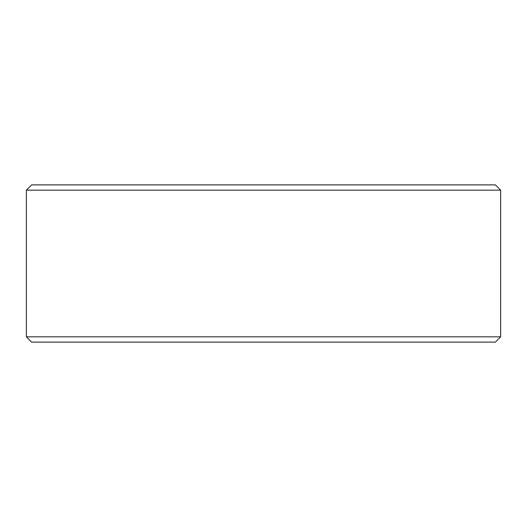 <?xml version="1.0" encoding="UTF-8"?>
<svg xmlns="http://www.w3.org/2000/svg" width="527" height="527" viewBox="0 0 527 527"><rect width="100%" height="100%" fill="white"/><g stroke="black" fill="none" stroke-linecap="round" stroke-linejoin="round"><path stroke-width="0.79" d="M26.35 190.175L31.633 184.891L495.367 184.891L500.65 190.175L26.35 190.175L26.35 336.825L500.65 336.825L500.65 190.175M26.35 336.825L31.633 342.109L495.367 342.109L500.65 336.825"/></g></svg>
